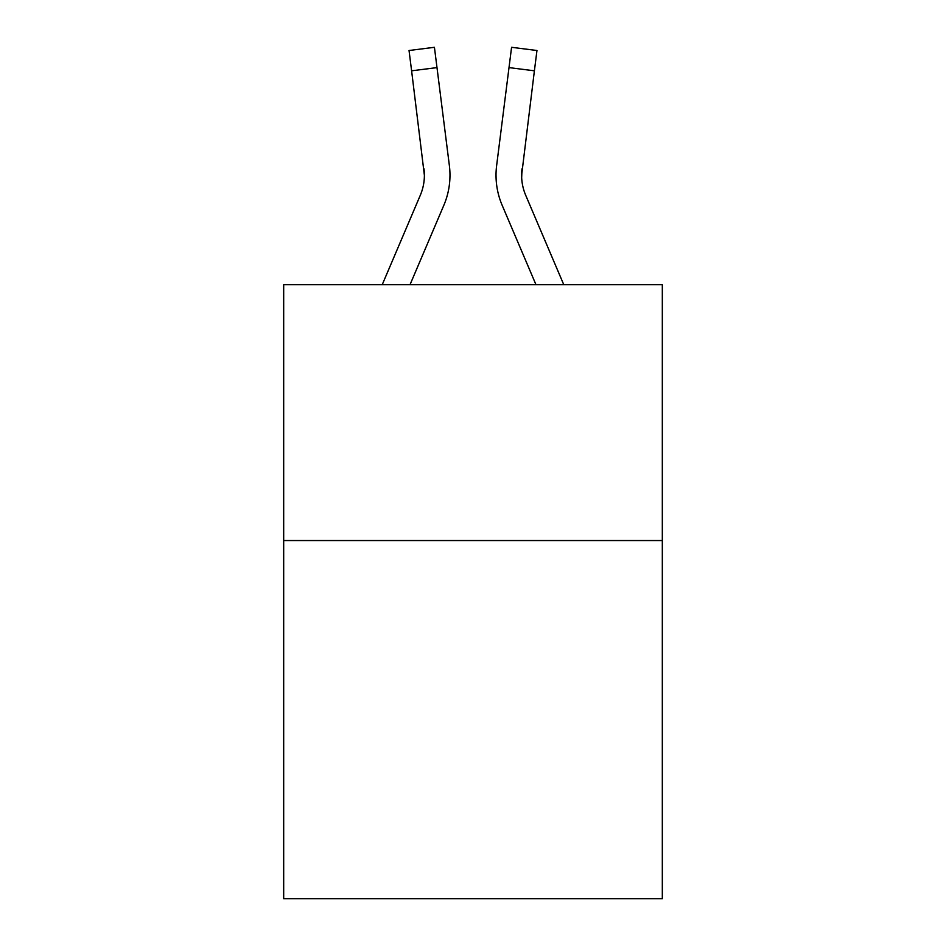 <?xml version="1.0" encoding="UTF-8"?>
<svg xmlns="http://www.w3.org/2000/svg" width="946" height="946" viewBox="0 0 946 946"><rect width="100%" height="100%" fill="white"/><g stroke="black" fill="none" stroke-linecap="round" stroke-linejoin="round"><path stroke-width="1.42" d="M662.318 540.544L662.318 898.7L283.682 898.7L283.682 284.711L662.318 284.711L662.318 540.544L283.682 540.544M443.84 205.282L410.02 284.711L443.84 205.282A76.744 76.744 -37.4 0 0 449.374 165.597L436.993 67.604L411.605 70.808L409.039 50.505L434.427 47.3L436.993 67.604M382.219 284.711L420.308 195.254A51.167 51.167 -32.9 0 0 424.387 175.306L411.605 70.808M449.882 178.936L449.977 175.814M448.983 162.523L449.374 165.597L448.983 162.523M563.781 284.711L525.692 195.254A51.167 51.167 32.9 0 1 521.613 175.306L534.395 70.808L509.007 67.604L511.573 47.3L536.961 50.505L534.395 70.808M502.16 205.282L535.98 284.711L502.16 205.282A76.744 76.744 37.4 0 1 496.626 165.597L509.007 67.604M521.672 177.718L522.015 168.802A51.167 51.167 37.4 0 0 525.692 195.254A51.167 51.167 37.4 0 1 521.613 175.306L522.015 168.802M420.308 195.254A51.167 51.167 -37.4 0 0 424.387 175.306A51.167 51.167 -37.4 0 1 420.308 195.254A51.167 51.167 -37.4 0 0 424.387 175.306A51.167 51.167 -37.4 0 1 420.308 195.254A51.167 51.167 -37.4 0 0 424.387 175.306A51.167 51.167 -37.4 0 1 420.308 195.254A51.167 51.167 -37.4 0 0 424.387 175.306A51.167 51.167 -37.4 0 1 420.308 195.254A51.167 51.167 -37.4 0 0 424.387 175.306A51.167 51.167 -37.4 0 1 420.308 195.254A51.167 51.167 -37.4 0 0 424.387 175.306A51.167 51.167 -37.4 0 1 420.308 195.254A51.167 51.167 -37.4 0 0 424.387 175.306A51.167 51.167 -37.4 0 1 420.308 195.254A51.167 51.167 -37.4 0 0 424.387 175.306A51.167 51.167 -37.4 0 1 420.308 195.254A51.167 51.167 -37.4 0 0 424.387 175.306A51.167 51.167 -37.4 0 1 420.308 195.254A51.167 51.167 -37.4 0 0 424.387 175.306A51.167 51.167 -37.4 0 1 420.308 195.254A51.167 51.167 -37.4 0 0 423.985 168.802L424.387 175.306M525.692 195.254A51.167 51.167 37.4 0 1 521.613 175.306A51.167 51.167 37.4 0 0 525.692 195.254A51.167 51.167 37.4 0 1 521.613 175.306A51.167 51.167 37.4 0 0 525.692 195.254A51.167 51.167 37.4 0 1 521.613 175.306A51.167 51.167 37.4 0 0 525.692 195.254A51.167 51.167 37.4 0 1 521.613 175.306A51.167 51.167 37.4 0 0 525.692 195.254A51.167 51.167 37.4 0 1 521.613 175.306A51.167 51.167 37.4 0 0 525.692 195.254A51.167 51.167 37.4 0 1 521.613 175.306A51.167 51.167 37.4 0 0 525.692 195.254A51.167 51.167 37.4 0 1 521.613 175.306A51.167 51.167 37.4 0 0 525.692 195.254A51.167 51.167 37.4 0 1 521.613 175.306A51.167 51.167 37.4 0 0 525.692 195.254A51.167 51.167 37.4 0 1 521.613 175.306A51.167 51.167 37.4 0 0 525.692 195.254A51.167 51.167 37.4 0 1 521.613 175.306M449.977 175.176L449.882 178.96L449.977 175.176M496.118 178.96L496.023 175.176M409.039 50.505L434.427 47.3M511.573 47.3L536.961 50.505"/></g></svg>
